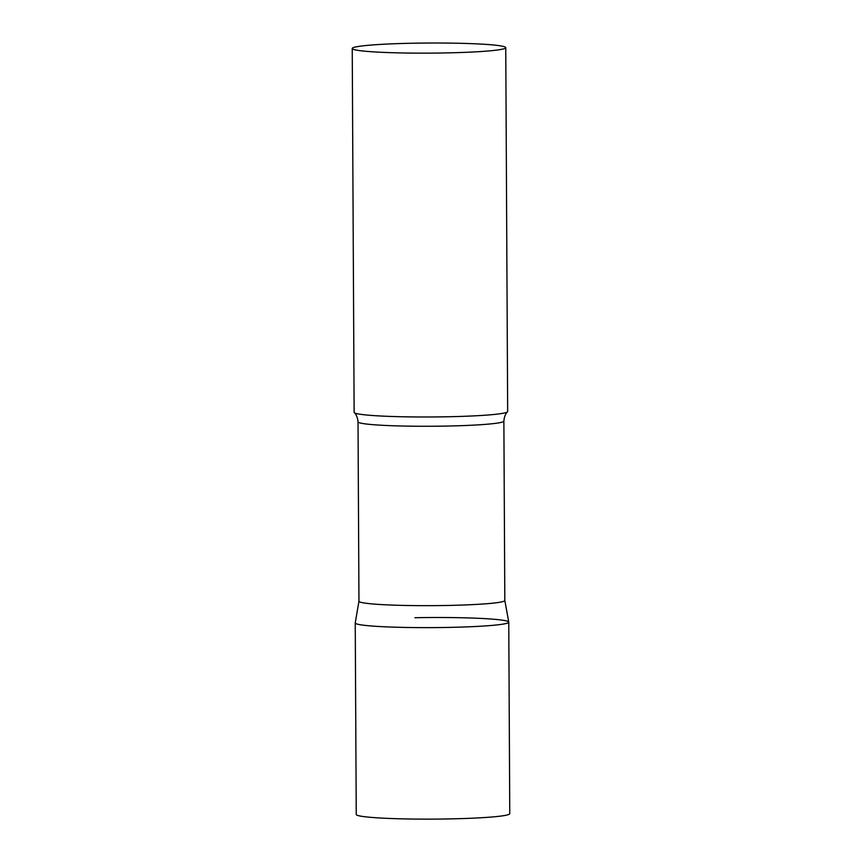<?xml version="1.0" encoding="UTF-8"?>
<svg xmlns="http://www.w3.org/2000/svg" width="862" height="862" viewBox="0 0 862 862"><rect width="100%" height="100%" fill="white"/><g stroke="black" fill="none" stroke-linecap="round" stroke-linejoin="round"><path stroke-width="1.29" d="M414.881 617.731A76.761 5.053 179.7 0 1 508.763 622.17A76.761 5.053 179.7 0 1 449.124 627.407A76.761 5.053 179.7 0 1 355.241 622.967L356.243 814.461A76.761 5.053 179.7 0 0 450.126 818.9A76.761 5.053 179.7 0 0 509.765 813.663L508.763 622.17M504.82 600.437L508.763 622.105A76.761 5.053 -0.3 0 1 441.075 627.536A76.761 5.053 -0.3 0 1 357.17 624.088A76.761 5.053 -0.3 0 1 355.241 622.914L358.958 601.202A72.925 4.795 -0.3 0 0 358.958 601.223A72.925 4.795 -0.3 0 0 360.801 602.29A72.925 4.795 -0.3 0 0 440.083 605.577A72.925 4.795 -0.3 0 0 504.82 600.469L503.871 421.076C504.442 413.965 507.718 411.745 507.513 411.842A76.761 5.053 -0.3 0 0 507.664 411.519L505.757 47.669A76.761 5.053 -0.3 0 0 503.828 46.559A76.761 5.053 -0.3 0 0 420.365 43.1A76.761 5.053 -0.3 0 0 352.235 48.477A76.761 5.053 -0.3 0 0 354.163 49.597A76.761 5.053 -0.3 0 0 437.627 53.056A76.761 5.053 -0.3 0 0 505.757 47.669M352.235 48.477L354.131 412.327A76.761 5.053 -0.3 0 0 354.293 412.639A76.761 5.053 -0.3 0 0 356.071 413.437A76.761 5.053 -0.3 0 0 437.109 416.928A76.761 5.053 -0.3 0 0 507.513 411.842M358.958 601.223L358.021 421.841A72.925 4.795 -0.3 0 0 359.863 422.897A72.925 4.795 -0.3 0 0 439.146 426.184A72.925 4.795 -0.3 0 0 503.871 421.076M358.021 421.841C357.385 414.73 354.088 412.542 354.293 412.639"/></g></svg>
